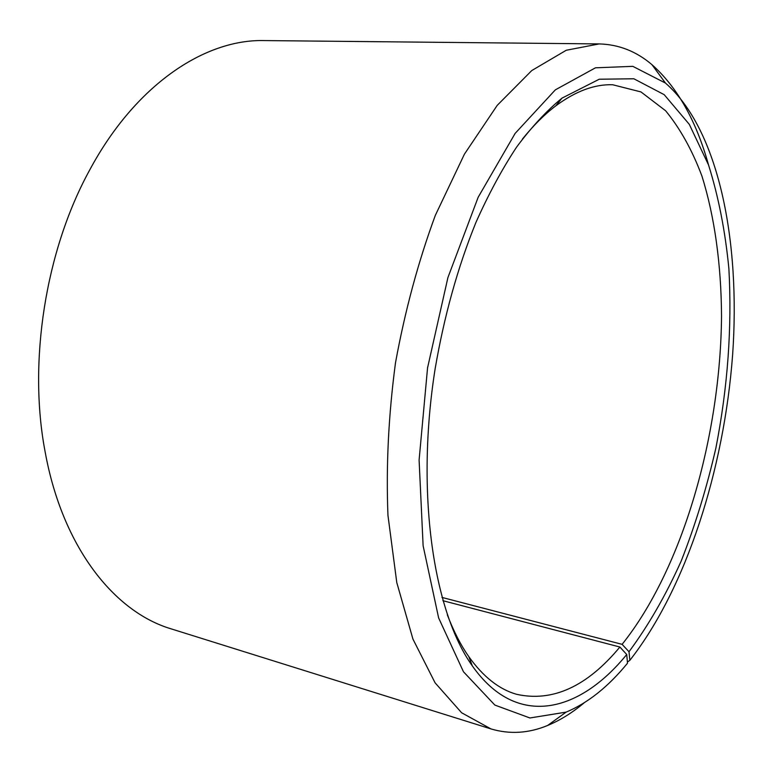 <?xml version="1.0" encoding="UTF-8"?>
<svg xmlns="http://www.w3.org/2000/svg" width="773" height="773" viewBox="0 0 773 773"><rect width="100%" height="100%" fill="white"/><g stroke="black" fill="none" stroke-linecap="round" stroke-linejoin="round"><path stroke-width="1.16" d="M627.396 662.036L629.85 660.326C686.356 588.176 724.011 469.53 732.601 355.116C740.689 241.147 718.726 129.449 665.456 83.069L632.807 66.343L595.471 67.811L555.352 89.842L515.137 133.4L478.158 197.27L447.915 277.575L427.556 367.871L419.101 460.061L423.121 545.767L438.629 617.927L463.462 671.756L494.846 705.073L529.92 717.972L566.126 712.126C587.828 703.053 608.283 686.743 627.502 663.215L626.729 654.509L619.888 647.03L442.861 600.679M619.888 647.03C587.065 686.598 552.589 702.338 516.432 694.27C499.01 689.265 483.135 676.713 468.786 656.606C460.708 645.049 453.548 631.097 447.296 614.748M522.403 139.092C533.389 125.468 544.501 114.394 555.748 105.891C575.585 91.185 594.563 84.131 612.68 84.75L640.972 91.929L665.601 110.742C680.056 128.337 692.144 150.049 701.874 175.906C714.735 216.865 721.219 264.897 721.538 316.138C720.475 436.136 682.665 568.59 622.11 644.344L441.934 597.413M584.069 702.908C572.233 712.812 560.087 720.33 547.603 725.48C528.626 733.335 509.755 734.485 490.99 728.929L171.248 628.893C114.336 612.032 62.429 547.303 45.153 451.944C27.905 361.996 45.539 250.326 89.658 170.07C135.478 84.663 204.806 39.085 264.144 40.573L599.152 43.926C618.719 44.428 636.314 51.337 651.948 64.661C677.303 87.185 696.144 120.569 708.483 164.794M490.99 728.929L461.626 712.774L435.083 682.82L412.937 639.087L396.781 582.552L387.959 515.349C385.988 466.216 388.5 415.372 395.496 362.808C405.033 310.659 418.309 261.506 435.325 215.367L464.428 154.156L497.223 105.35L531.756 70.565L566.242 50.255L599.152 43.926M626.729 654.509C579.228 712.919 516.625 728.929 472.342 665.911C433.353 611.53 415.526 492.739 435.093 369.069C444.146 316.099 457.771 267.197 475.965 222.353C488.565 194.129 502.131 169.016 516.654 147.025C531.515 127.052 546.627 110.761 562 98.132L599.22 79.233L633.841 78.769L664.21 94.683L689.303 124.347L708.541 164.978C718.465 196.497 725.248 231.088 728.891 268.733C732.099 327.269 727.78 386.954 715.933 447.809C706.86 487.434 695.285 525.176 681.206 561.024C665.814 595.268 648.412 625.512 629 651.736L622.11 644.344M629.85 660.326L629 651.736M665.456 83.069L651.948 64.661M566.126 712.126L547.603 725.48M468.786 656.606L472.342 665.911M555.748 105.891L562 98.132"/></g></svg>

